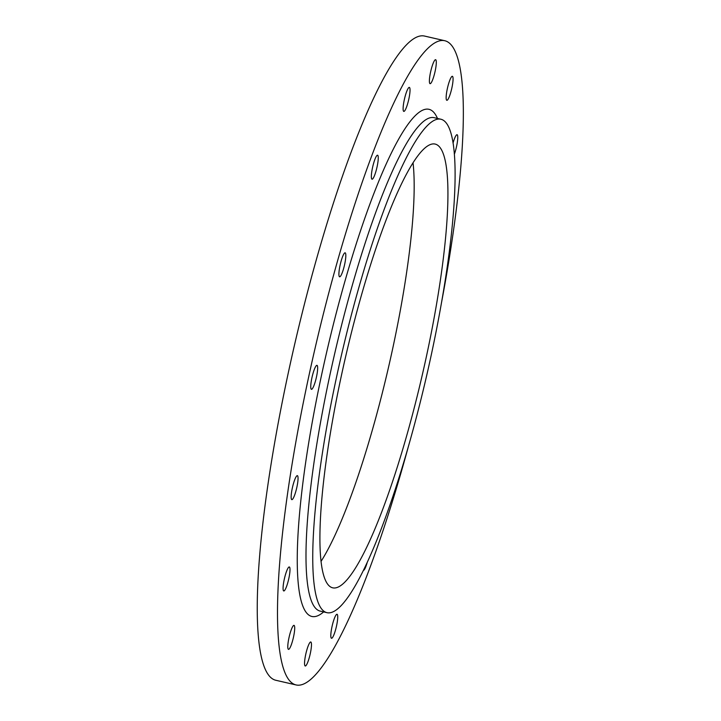 <?xml version="1.0" encoding="UTF-8"?>
<svg xmlns="http://www.w3.org/2000/svg" width="721" height="721" viewBox="0 0 721 721"><rect width="100%" height="100%" fill="white"/><g stroke="black" fill="none" stroke-linecap="round" stroke-linejoin="round"><path stroke-width="1.08" d="M377.119 166.614A12.311 2.127 -77 0 1 372.036 179.205A12.311 2.127 -77 0 1 372.487 167.813A12.311 2.127 -77 0 1 377.57 155.222A12.311 2.127 -77 0 1 377.119 166.614M344.683 264.21A12.311 2.127 -77 0 1 339.6 276.801A12.311 2.127 -77 0 1 340.051 265.409A12.311 2.127 -77 0 1 345.134 252.819A12.311 2.127 -77 0 1 344.683 264.21M316.519 376.732A12.311 2.127 -77 0 1 311.436 389.322A12.311 2.127 -77 0 1 311.887 377.93A12.311 2.127 -77 0 1 316.97 365.34A12.311 2.127 -77 0 1 316.519 376.732M296.908 487.045A12.311 2.127 -77 0 1 291.834 499.635A12.311 2.127 -77 0 1 292.284 488.243A12.311 2.127 -77 0 1 297.367 475.653A12.311 2.127 -77 0 1 296.908 487.045M288.851 578.359A12.311 2.127 -77 0 1 283.768 590.95A12.311 2.127 -77 0 1 284.218 579.549A12.311 2.127 -77 0 1 289.301 566.958A12.311 2.127 -77 0 1 288.851 578.359M293.564 636.769A12.311 2.127 -77 0 1 288.481 649.36A12.311 2.127 -77 0 1 288.932 637.959A12.311 2.127 -77 0 1 294.015 625.368A12.311 2.127 -77 0 1 293.564 636.769M310.327 653.388A12.311 2.127 -77 0 1 305.244 665.979A12.311 2.127 -77 0 1 305.695 654.578A12.311 2.127 -77 0 1 310.778 641.987A12.311 2.127 -77 0 1 310.327 653.388M336.59 625.675A12.311 2.127 -77 0 1 331.507 638.265A12.311 2.127 -77 0 1 331.957 626.864A12.311 2.127 -77 0 1 337.04 614.274A12.311 2.127 -77 0 1 336.59 625.675M367.187 562.551A12.311 2.127 -77 0 1 363.411 570.455M453.058 143.028A12.311 2.127 -77 0 1 457.087 134.719A12.311 2.127 -77 0 1 456.627 146.12A12.311 2.127 -77 0 1 454.356 154.195M451.923 87.71A12.311 2.127 -77 0 1 446.84 100.3A12.311 2.127 -77 0 1 447.29 88.899A12.311 2.127 -77 0 1 452.373 76.309A12.311 2.127 -77 0 1 451.923 87.71M408.888 98.804A12.311 2.127 -77 0 1 403.805 111.394A12.311 2.127 -77 0 1 404.256 99.994A12.311 2.127 -77 0 1 409.339 87.403A12.311 2.127 -77 0 1 408.888 98.804M435.16 71.091A12.311 2.127 -77 0 1 430.077 83.681A12.311 2.127 -77 0 1 430.527 72.289A12.311 2.127 -77 0 1 435.61 59.699A12.311 2.127 -77 0 1 435.16 71.091M336.301 378.228A253.206 43.819 -77 0 1 440.846 119.226A253.206 43.819 -77 0 1 431.546 353.669A253.206 43.819 -77 0 1 327.001 612.679A253.206 43.819 -77 0 1 336.301 378.228M413.034 162.748A227.71 39.412 -77 0 1 393.008 347.125A227.71 39.412 -77 0 1 321.07 561.362M426.751 354.912A227.71 39.412 -77 0 1 332.732 587.831A227.71 39.412 -77 0 1 341.096 376.993A227.71 39.412 -77 0 1 435.114 144.065A227.71 39.412 -77 0 1 426.751 354.912M408.05 447.75A330.579 57.211 -77 0 1 296.115 684.95A330.579 57.211 -77 0 1 308.246 378.867A330.579 57.211 -77 0 1 444.74 40.718A330.579 57.211 -77 0 1 441.441 302.991M296.115 684.95L275.864 680.282A330.579 57.211 -77 0 1 288.003 374.19A330.579 57.211 -77 0 1 424.489 36.05L444.74 40.718M440.846 119.226L434.096 117.667A253.206 43.819 103 0 0 329.551 376.668A253.206 43.819 103 0 0 320.25 611.12L327.001 612.679M323.639 611.904A260.236 45.035 -77 0 1 321.476 375.452A260.236 45.035 -77 0 1 437.485 118.451"/></g></svg>

